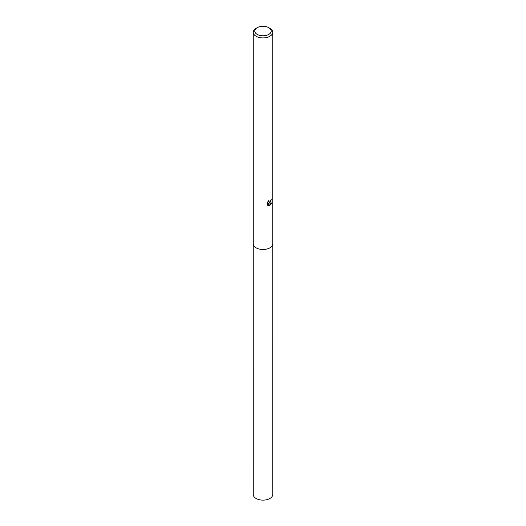 <?xml version="1.0" encoding="UTF-8"?>
<svg xmlns="http://www.w3.org/2000/svg" width="526" height="526" viewBox="0 0 526 526"><rect width="100%" height="100%" fill="white"/><g stroke="black" fill="none" stroke-linecap="round" stroke-linejoin="round"><path stroke-width="0.79" d="M268.812 27.687L269.891 28.312A9.744 5.628 180 0 1 272.744 32.29L272.744 243.847A9.744 5.628 180 0 1 269.891 247.825A9.744 5.628 180 0 1 259.272 249.048A9.744 5.628 180 0 1 253.256 243.847L253.256 32.29A9.744 5.628 180 0 1 256.109 28.312L257.188 27.687A8.219 4.741 180 0 1 268.812 27.687A8.219 4.741 180 0 1 268.812 34.4A8.219 4.741 180 0 1 257.188 34.4A8.219 4.741 180 0 1 257.188 27.687L256.109 28.312M272.744 243.742A9.744 5.628 180 0 1 269.891 247.831A9.744 5.628 180 0 1 259.18 249.028A9.744 5.628 180 0 1 253.256 243.742M268.556 200.735L268.799 202.102L269.891 201.899L270.699 200.123A9.744 5.628 0 0 0 271.291 199.63L269.891 202.74L268.957 203.089L271.626 202.924L269.891 205.449L269.43 205.64L268.424 203.121L268.424 205.666L267.53 205.14L267.53 202.004M272.744 32.29A9.744 5.628 180 0 1 269.891 36.268A9.744 5.628 180 0 1 259.272 37.491A9.744 5.628 180 0 1 253.256 32.29M267.254 202.549L268.917 200.399M270.989 199.893L268.957 203.095M268.668 202.004L268.142 201.169M267.819 205.383L268.148 205.502L268.424 203.121M269.345 205.423L271.265 203.003M272.744 243.696A9.751 5.628 180 0 1 272.751 243.854L272.744 494.499A9.744 5.628 180 0 1 266.728 499.7A9.744 5.628 180 0 1 256.109 498.484A9.744 5.628 180 0 1 253.256 494.499L253.249 243.854A9.751 5.628 180 0 1 253.256 243.696M272.751 243.854A9.751 5.628 180 0 1 266.728 249.054A9.751 5.628 180 0 1 256.109 247.831A9.751 5.628 180 0 1 253.249 243.854"/></g></svg>

